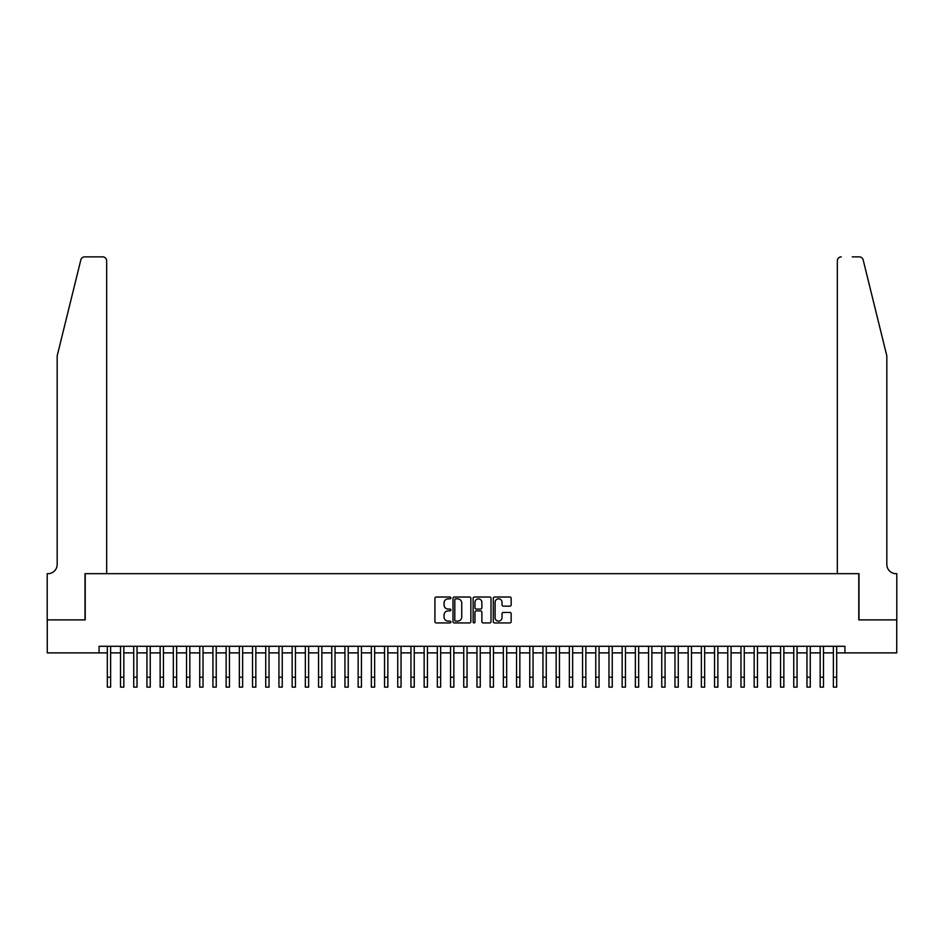 <?xml version="1.0" encoding="UTF-8"?>
<svg xmlns="http://www.w3.org/2000/svg" width="944" height="944" viewBox="0 0 944 944"><rect width="100%" height="100%" fill="white"/><g stroke="black" fill="none" stroke-linecap="round" stroke-linejoin="round"><path stroke-width="1.42" d="M450.878 597.93A0.909 0.909 0 0 0 449.969 597.021L436.211 597.021A1.298 1.298 0 0 0 434.913 598.319L434.913 621.648A1.298 1.298 0 0 0 436.211 622.934L449.969 622.934A0.909 0.909 0 0 0 450.878 622.037A0.909 0.909 0 0 0 449.969 621.128L448.188 621.128A4.142 4.142 0 0 1 444.046 616.975L444.046 615.04A4.142 4.142 0 0 1 448.188 610.886L449.969 610.886A0.909 0.909 0 0 0 450.878 609.977A0.909 0.909 0 0 0 449.969 609.069L448.188 609.069A4.142 4.142 0 0 1 444.046 604.927L444.046 602.98A4.142 4.142 0 0 1 448.188 598.838L449.969 598.838A0.909 0.909 0 0 0 450.878 597.93M509.866 606.154A1.298 1.298 0 0 0 511.164 604.868L511.164 598.319A1.298 1.298 0 0 0 509.866 597.021L494.573 597.021A1.298 1.298 0 0 0 493.287 598.319L493.287 621.648A1.298 1.298 0 0 0 494.573 622.934L509.866 622.934A1.298 1.298 0 0 0 511.164 621.648L511.164 613.742A1.298 1.298 0 0 0 509.866 612.444L503.329 612.444A1.298 1.298 0 0 0 502.031 613.742L502.031 617.659A3.469 3.469 0 0 1 498.562 621.128A3.469 3.469 0 0 1 495.093 617.659L495.093 602.307A3.469 3.469 0 0 1 498.562 598.838A3.469 3.469 0 0 1 502.031 602.307L502.031 604.868A1.298 1.298 0 0 0 503.329 606.154L509.866 606.154M99.085 652.882L47.271 652.882L47.271 619.878L85.22 619.878L85.22 573.681L858.78 573.681L858.78 619.878L896.729 619.878L896.729 652.882L844.915 652.882L844.915 646.286L99.085 646.286L99.085 652.882L107.333 652.882M470.867 598.319A1.298 1.298 0 0 0 469.569 597.021L454.276 597.021A1.298 1.298 0 0 0 452.99 598.319L452.99 621.648A1.298 1.298 0 0 0 454.276 622.934L469.569 622.934A1.298 1.298 0 0 0 470.867 621.648L470.867 598.319M474.431 597.021L489.724 597.021A1.298 1.298 0 0 1 491.01 598.319L491.01 621.648A1.298 1.298 0 0 1 489.724 622.934L483.175 622.934A1.298 1.298 0 0 1 481.877 621.648L481.877 612.184A1.298 1.298 0 0 0 480.579 610.886L476.248 610.886A1.298 1.298 0 0 0 474.95 612.184L474.95 622.037A0.909 0.909 0 0 1 474.041 622.934A0.909 0.909 0 0 1 473.133 622.037L473.133 598.319A1.298 1.298 0 0 1 474.431 597.021M110.625 652.882L120.525 652.882M123.829 652.882L133.729 652.882M137.033 652.882L146.934 652.882M150.238 652.882L160.138 652.882M163.43 652.882L173.33 652.882M176.634 652.882L186.534 652.882M189.838 652.882L199.739 652.882M203.031 652.882L212.931 652.882M216.235 652.882L226.135 652.882M229.439 652.882L239.339 652.882M242.632 652.882L252.532 652.882M255.836 652.882L265.736 652.882M269.04 652.882L278.94 652.882M282.244 652.882L292.144 652.882M295.437 652.882L305.337 652.882M308.641 652.882L318.541 652.882M321.845 652.882L331.745 652.882M335.037 652.882L344.938 652.882M348.242 652.882L358.142 652.882M361.446 652.882L371.346 652.882M374.65 652.882L384.55 652.882M387.842 652.882L397.743 652.882M401.047 652.882L410.947 652.882M414.251 652.882L424.151 652.882M427.443 652.882L437.343 652.882M440.647 652.882L450.548 652.882M453.852 652.882L463.752 652.882M467.044 652.882L476.956 652.882M480.248 652.882L490.148 652.882M493.452 652.882L503.353 652.882M506.657 652.882L516.557 652.882M519.849 652.882L529.749 652.882M533.053 652.882L542.953 652.882M546.257 652.882L556.158 652.882M559.45 652.882L569.35 652.882M572.654 652.882L582.554 652.882M585.858 652.882L595.758 652.882M599.062 652.882L608.963 652.882M612.255 652.882L622.155 652.882M625.459 652.882L635.359 652.882M638.663 652.882L648.563 652.882M651.856 652.882L661.756 652.882M665.06 652.882L674.96 652.882M678.264 652.882L688.164 652.882M691.468 652.882L701.368 652.882M704.661 652.882L714.561 652.882M717.865 652.882L727.765 652.882M731.069 652.882L740.969 652.882M744.261 652.882L754.162 652.882M757.466 652.882L767.366 652.882M770.67 652.882L780.57 652.882M783.862 652.882L793.762 652.882M797.066 652.882L806.967 652.882M810.271 652.882L820.171 652.882M823.475 652.882L833.375 652.882M836.667 652.882L844.915 652.882M455.704 598.838A0.909 0.909 0 0 0 454.796 599.747L454.796 620.22A0.909 0.909 0 0 0 455.704 621.128L457.58 621.128A4.142 4.142 0 0 0 461.734 616.975L461.734 602.98A4.142 4.142 0 0 0 457.58 598.838L455.704 598.838M481.877 602.366A3.469 3.469 0 0 0 478.419 598.897A3.469 3.469 0 0 0 474.95 602.366L474.95 607.783A1.298 1.298 0 0 0 476.248 609.069L480.579 609.069A1.298 1.298 0 0 0 481.877 607.783L481.877 602.366M107.333 677.237L110.625 677.237L110.625 687.138L107.333 687.138L107.333 646.286M110.625 677.237L110.625 646.286M80.842 259.871C81.857 257.7 81.857 257.7 80.842 259.871C81.857 257.7 81.857 257.7 80.842 259.871L57.171 355.864L57.171 564.441A9.239 9.239 0 0 1 47.932 573.681L47.2 573.681L47.2 619.878L85.019 619.878L85.019 573.681L106.672 573.681L106.672 260.815A3.965 3.965 0 0 0 102.707 256.862L84.689 256.862A3.965 3.965 0 0 0 80.842 259.871M91.757 256.862L102.707 256.862C105.103 257.11 106.412 258.432 106.672 260.815L106.672 573.681M57.171 564.441A9.239 9.239 0 0 1 47.932 573.681M879.572 326.435L863.158 259.871L886.829 355.864L886.829 564.441A9.239 9.239 0 0 0 896.068 573.681L896.8 573.681L896.8 619.878L858.981 619.878L858.981 573.681L837.328 573.681L837.328 260.815L837.328 573.681M852.243 256.862L859.311 256.862A3.965 3.965 0 0 1 863.158 259.871M841.293 256.862A3.965 3.965 0 0 0 837.328 260.815C837.588 258.432 838.897 257.11 841.293 256.862M886.829 564.441A9.239 9.239 0 0 0 896.068 573.681M120.525 687.138L123.829 687.138L120.525 687.138L120.525 646.286M123.829 687.138L123.829 646.286M133.729 687.138L137.033 687.138L133.729 687.138L133.729 646.286M137.033 687.138L137.033 646.286M146.934 687.138L150.238 687.138L146.934 687.138L146.934 646.286M150.238 687.138L150.238 646.286M160.138 687.138L163.43 687.138L160.138 687.138L160.138 646.286M163.43 687.138L163.43 646.286M173.33 687.138L176.634 687.138L173.33 687.138L173.33 646.286M176.634 687.138L176.634 646.286M186.534 687.138L189.838 687.138L186.534 687.138L186.534 646.286M189.838 687.138L189.838 646.286M199.739 687.138L203.031 687.138L199.739 687.138L199.739 646.286M203.031 687.138L203.031 646.286M212.931 687.138L216.235 687.138L212.931 687.138L212.931 646.286M216.235 687.138L216.235 646.286M226.135 687.138L229.439 687.138L226.135 687.138L226.135 646.286M229.439 687.138L229.439 646.286M239.339 687.138L242.632 687.138L239.339 687.138L239.339 646.286M242.632 687.138L242.632 646.286M252.532 687.138L255.836 687.138L252.532 687.138L252.532 646.286M255.836 687.138L255.836 646.286M265.736 687.138L269.04 687.138L265.736 687.138L265.736 646.286M269.04 687.138L269.04 646.286M278.94 687.138L282.244 687.138L278.94 687.138L278.94 646.286M282.244 687.138L282.244 646.286M292.144 687.138L295.437 687.138L292.144 687.138L292.144 646.286M295.437 687.138L295.437 646.286M305.337 687.138L308.641 687.138L305.337 687.138L305.337 646.286M308.641 687.138L308.641 646.286M318.541 687.138L321.845 687.138L318.541 687.138L318.541 646.286M321.845 687.138L321.845 646.286M331.745 687.138L335.037 687.138L331.745 687.138L331.745 646.286M335.037 687.138L335.037 646.286M344.938 687.138L348.242 687.138L344.938 687.138L344.938 646.286M348.242 687.138L348.242 646.286M358.142 687.138L361.446 687.138L358.142 687.138L358.142 646.286M361.446 687.138L361.446 646.286M371.346 687.138L374.65 687.138L371.346 687.138L371.346 646.286M374.65 687.138L374.65 646.286M384.55 687.138L387.842 687.138L384.55 687.138L384.55 646.286M387.842 687.138L387.842 646.286M397.743 687.138L401.047 687.138L397.743 687.138L397.743 646.286M401.047 687.138L401.047 646.286M410.947 687.138L414.251 687.138L410.947 687.138L410.947 646.286M414.251 687.138L414.251 646.286M424.151 687.138L427.443 687.138L424.151 687.138L424.151 646.286M427.443 687.138L427.443 646.286M437.343 687.138L440.647 687.138L437.343 687.138L437.343 646.286M440.647 687.138L440.647 646.286M450.548 687.138L453.852 687.138L450.548 687.138L450.548 646.286M453.852 687.138L453.852 646.286M463.752 687.138L467.044 687.138L463.752 687.138L463.752 646.286M467.044 687.138L467.044 646.286M476.956 687.138L480.248 687.138L476.956 687.138L476.956 646.286M480.248 687.138L480.248 646.286M490.148 687.138L493.452 687.138L490.148 687.138L490.148 646.286M493.452 687.138L493.452 646.286M503.353 687.138L506.657 687.138L503.353 687.138L503.353 646.286M506.657 687.138L506.657 646.286M516.557 687.138L519.849 687.138L516.557 687.138L516.557 646.286M519.849 687.138L519.849 646.286M529.749 687.138L533.053 687.138L529.749 687.138L529.749 646.286M533.053 687.138L533.053 646.286M542.953 687.138L546.257 687.138L542.953 687.138L542.953 646.286M546.257 687.138L546.257 646.286M556.158 687.138L559.45 687.138L556.158 687.138L556.158 646.286M559.45 687.138L559.45 646.286M569.35 687.138L572.654 687.138L569.35 687.138L569.35 646.286M572.654 687.138L572.654 646.286M582.554 687.138L585.858 687.138L582.554 687.138L582.554 646.286M585.858 687.138L585.858 646.286M595.758 687.138L599.062 687.138L595.758 687.138L595.758 646.286M599.062 687.138L599.062 646.286M608.963 687.138L612.255 687.138L608.963 687.138L608.963 646.286M612.255 687.138L612.255 646.286M622.155 687.138L625.459 687.138L622.155 687.138L622.155 646.286M625.459 687.138L625.459 646.286M635.359 687.138L638.663 687.138L635.359 687.138L635.359 646.286M638.663 687.138L638.663 646.286M648.563 687.138L651.856 687.138L648.563 687.138L648.563 646.286M651.856 687.138L651.856 646.286M661.756 687.138L665.06 687.138L661.756 687.138L661.756 646.286M665.06 687.138L665.06 646.286M674.96 687.138L678.264 687.138L674.96 687.138L674.96 646.286M678.264 687.138L678.264 646.286M688.164 687.138L691.468 687.138L688.164 687.138L688.164 646.286M691.468 687.138L691.468 646.286M701.368 687.138L704.661 687.138L701.368 687.138L701.368 646.286M704.661 687.138L704.661 646.286M714.561 687.138L717.865 687.138L714.561 687.138L714.561 646.286M717.865 687.138L717.865 646.286M727.765 687.138L731.069 687.138L727.765 687.138L727.765 646.286M731.069 687.138L731.069 646.286M740.969 687.138L744.261 687.138L740.969 687.138L740.969 646.286M744.261 687.138L744.261 646.286M754.162 687.138L757.466 687.138L754.162 687.138L754.162 646.286M757.466 687.138L757.466 646.286M767.366 687.138L770.67 687.138L767.366 687.138L767.366 646.286M770.67 687.138L770.67 646.286M780.57 687.138L783.862 687.138L780.57 687.138L780.57 646.286M783.862 687.138L783.862 646.286M793.762 687.138L797.066 687.138L793.762 687.138L793.762 646.286M797.066 687.138L797.066 646.286M806.967 687.138L810.271 687.138L806.967 687.138L806.967 646.286M810.271 687.138L810.271 646.286M820.171 687.138L823.475 687.138L820.171 687.138L820.171 646.286M823.475 687.138L823.475 646.286M833.375 687.138L836.667 687.138L833.375 687.138L833.375 646.286M836.667 687.138L836.667 646.286M120.525 677.237L123.829 677.237M133.729 677.237L137.033 677.237M146.934 677.237L150.238 677.237M160.138 677.237L163.43 677.237M173.33 677.237L176.634 677.237M186.534 677.237L189.838 677.237M199.739 677.237L203.031 677.237M212.931 677.237L216.235 677.237M226.135 677.237L229.439 677.237M239.339 677.237L242.632 677.237M252.532 677.237L255.836 677.237M265.736 677.237L269.04 677.237M278.94 677.237L282.244 677.237M292.144 677.237L295.437 677.237M305.337 677.237L308.641 677.237M318.541 677.237L321.845 677.237M331.745 677.237L335.037 677.237M344.938 677.237L348.242 677.237M358.142 677.237L361.446 677.237M371.346 677.237L374.65 677.237M384.55 677.237L387.842 677.237M397.743 677.237L401.047 677.237M410.947 677.237L414.251 677.237M424.151 677.237L427.443 677.237M437.343 677.237L440.647 677.237M450.548 677.237L453.852 677.237M463.752 677.237L467.044 677.237M476.956 677.237L480.248 677.237M490.148 677.237L493.452 677.237M503.353 677.237L506.657 677.237M516.557 677.237L519.849 677.237M529.749 677.237L533.053 677.237M542.953 677.237L546.257 677.237M556.158 677.237L559.45 677.237M569.35 677.237L572.654 677.237M582.554 677.237L585.858 677.237M595.758 677.237L599.062 677.237M608.963 677.237L612.255 677.237M622.155 677.237L625.459 677.237M635.359 677.237L638.663 677.237M648.563 677.237L651.856 677.237M661.756 677.237L665.06 677.237M674.96 677.237L678.264 677.237M688.164 677.237L691.468 677.237M701.368 677.237L704.661 677.237M714.561 677.237L717.865 677.237M727.765 677.237L731.069 677.237M740.969 677.237L744.261 677.237M754.162 677.237L757.466 677.237M767.366 677.237L770.67 677.237M780.57 677.237L783.862 677.237M793.762 677.237L797.066 677.237M806.967 677.237L810.271 677.237M820.171 677.237L823.475 677.237M833.375 677.237L836.667 677.237"/></g></svg>
